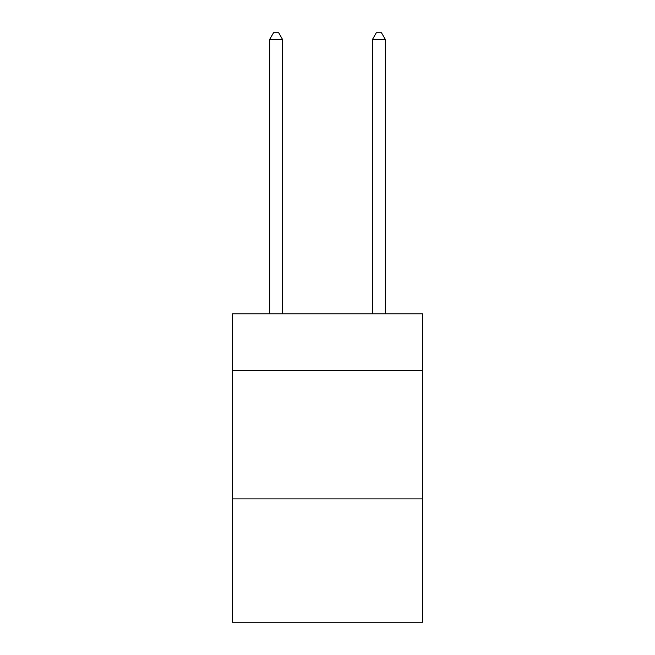 <?xml version="1.0" encoding="UTF-8"?>
<svg xmlns="http://www.w3.org/2000/svg" width="655" height="655" viewBox="0 0 655 655"><rect width="100%" height="100%" fill="white"/><g stroke="black" fill="none" stroke-linecap="round" stroke-linejoin="round"><path stroke-width="0.98" d="M422.581 370.411L422.581 313.884L232.419 313.884L232.419 370.411L422.581 370.411L422.581 622.25L232.419 622.25L232.419 370.411M422.581 498.905L232.419 498.905M282.526 313.884L282.526 39.431L269.68 39.431L269.68 313.884M269.68 39.431L273.536 32.75L278.678 32.75L282.526 39.431M385.32 313.884L385.32 39.431L372.474 39.431L372.474 313.884M372.474 39.431L376.322 32.75L381.464 32.75L385.32 39.431"/></g></svg>
